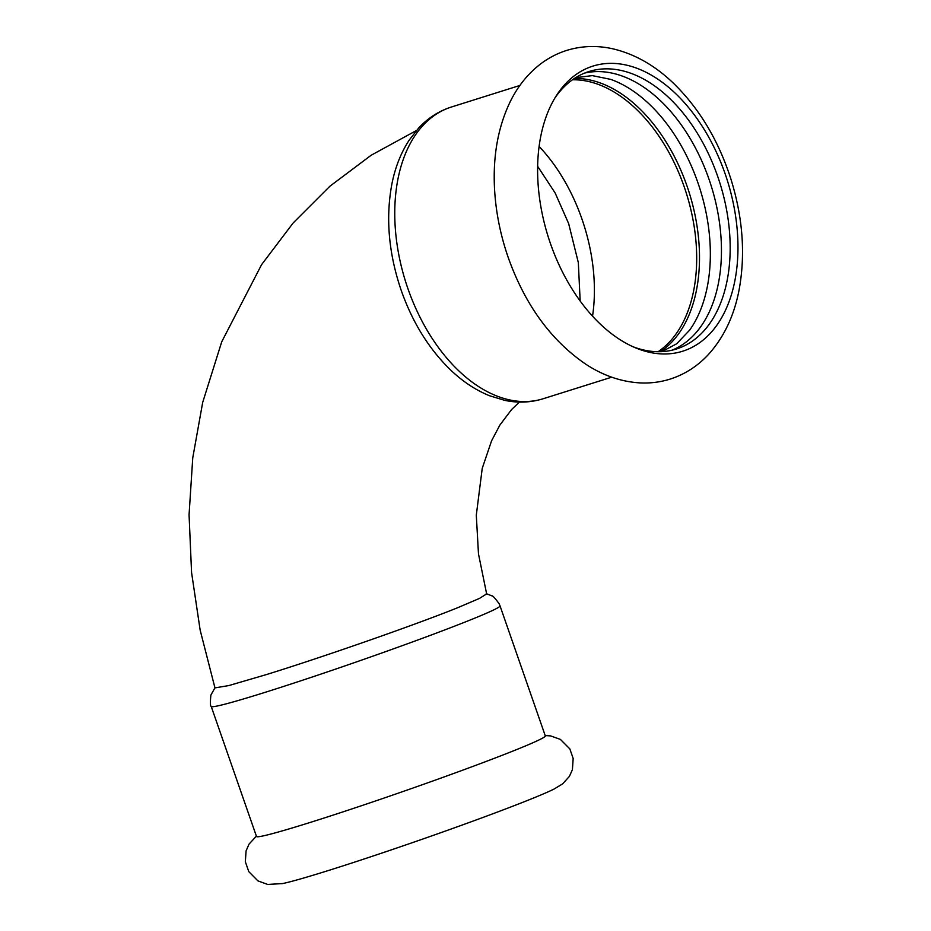 <?xml version="1.0" encoding="UTF-8"?>
<svg xmlns="http://www.w3.org/2000/svg" width="931" height="931" viewBox="0 0 931 931"><rect width="100%" height="100%" fill="white"/><g stroke="black" fill="none" stroke-linecap="round" stroke-linejoin="round"><path stroke-width="1.4" d="M281.884 883.705A149.46 5.574 -19.2 0 0 282.675 883.554A149.46 5.574 -19.2 0 0 330.54 869.845A149.46 5.574 -19.2 0 0 528.773 799.938A149.46 5.574 -19.2 0 0 554.038 789.057A149.46 5.574 -19.2 0 0 554.539 788.801M211.209 706.443L256.502 836.48A152.917 5.702 -19.2 0 0 311.582 822.003A152.917 5.702 -19.2 0 0 514.389 750.479A152.917 5.702 -19.2 0 0 545.31 735.909L500.028 605.872A152.917 5.702 -19.2 0 1 469.108 620.442A152.917 5.702 -19.2 0 1 266.301 691.966A152.917 5.702 -19.2 0 1 211.209 706.443C210.278 706.222 210.162 702.451 210.883 695.108L215.154 687.427M588.671 67.614A149.46 93.891 72.5 0 0 556.342 95.684A149.46 93.891 72.5 0 0 550.477 243.654A149.46 93.891 72.5 0 0 635.733 347.926A149.46 93.891 72.5 0 0 686.903 349.707A149.46 93.891 72.5 0 0 725.086 173.666A149.46 93.891 72.5 0 0 588.671 67.614M661.871 351.639L676.674 343.783L689.65 330.133A145.469 91.389 72.5 0 0 700.007 189.074A145.469 91.389 72.5 0 0 610.724 79.379L592.267 75.62L575.637 77.669M660.312 351.697A145.469 91.389 72.5 0 0 689.161 192.496A145.469 91.389 72.5 0 0 574.334 78.507M671.926 350.231A145.469 91.389 72.5 0 0 711.109 185.583A145.469 91.389 72.5 0 0 584.68 73.06M633.185 346.821A145.469 91.389 72.5 0 0 676.337 349.032A145.469 91.389 72.5 0 0 680.468 347.554A145.469 91.389 72.5 0 0 718.755 179.52A145.469 91.389 72.5 0 0 588.986 71.512A145.469 91.389 72.5 0 0 584.854 72.99A145.469 91.389 72.5 0 0 554.876 98.046M519.405 402.076L511.608 409.524L499.877 425.06L491.603 440.747L482.235 468.34L476.3 515.18L478.476 553.887L486.645 593.897L479.477 598.412L457.726 607.699C414.19 625.271 322.301 657.251 266.441 674.568L228.851 685.565L214.956 687.893L200.165 630.159L191.565 572.495L189.063 514.808L192.752 457.866L202.69 402.413L221.729 341.782L261.588 264.637L293.172 222.951L329.888 186.235L371.19 155.221L416.413 130.526M580.164 301.016L578.326 262.6L568.655 223.603L555.19 193.066L537.653 166.335M592.535 316.179A144.933 91.052 72.5 0 0 581.922 218.96A144.933 91.052 72.5 0 0 539.107 146.446M447.008 108.59A152.917 96.068 72.5 0 0 407.941 288.703A152.917 96.068 72.5 0 0 543.169 398.747C530.728 402.588 517.904 403.123 504.707 400.353L489.613 395.768C475.834 390.205 462.916 381.687 450.848 370.212C429.121 349.206 412.584 322.626 401.238 290.46C388.553 253.244 385.481 217.528 392.021 183.314C395.338 166.986 401.052 152.603 409.163 140.15L418.903 127.756C428.132 117.923 438.955 111.01 451.349 107.03A152.917 96.068 72.5 0 0 447.008 108.59M658.054 351.72A144.933 91.052 72.5 0 0 686.38 193.369A144.933 91.052 72.5 0 0 572.46 79.787M282.675 883.554L267.709 884.45L257.922 880.877L248.763 871.614L245.33 861.71L246.087 850.864L249.031 844.126L256.374 836.143M545.194 735.571L550.593 735.897L560.404 739.4L569.83 748.885L573.17 758.462L572.402 769.669L569.411 776.384L562.568 783.914L554.038 789.057M508.256 257.608C525.072 304.809 550.919 340.35 585.808 364.219C603.102 375.565 621.198 381.791 640.097 382.909C650.455 383.409 660.533 382.129 670.308 379.045C685.088 374.25 697.878 365.964 708.7 354.187C723.853 337.29 733.919 316.179 738.911 290.844C745.673 254.978 742.938 217.528 730.73 178.508C718.278 140.022 699.111 108.194 673.241 83.034C654.912 65.484 634.895 54.103 613.168 48.889C597.481 45.316 582.143 45.77 567.177 50.262C557.425 53.288 548.44 57.943 540.224 64.227C527.737 73.933 517.752 86.385 510.269 101.584C498.027 126.988 492.79 156.129 494.547 189.016C495.839 212.105 500.401 234.973 508.256 257.608M486.226 593.629L491.801 595.828C492.58 595.468 495.024 598.109 499.132 603.73L500.028 605.872M543.169 398.747L611.714 377.183M451.349 107.03L519.894 85.454"/></g></svg>
